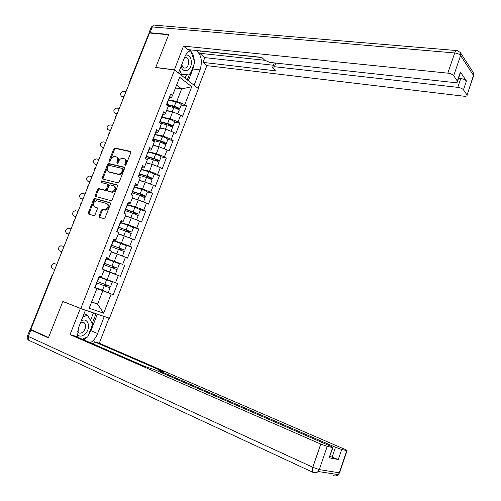 <?xml version="1.0" encoding="UTF-8"?>
<svg xmlns="http://www.w3.org/2000/svg" width="501" height="501" viewBox="0 0 501 501"><rect width="100%" height="100%" fill="white"/><g stroke="black" fill="none" stroke-linecap="round" stroke-linejoin="round"><path stroke-width="0.75" d="M125.118 165.374L126.033 164.723L130.792 152.692L130.366 151.371L114.986 148.02L113.752 148.96L109.049 160.765L109.375 161.691L110.214 161.034L110.827 159.506C111.767 157.502 113.063 156.506 114.716 156.512L116.201 156.838C117.754 157.427 118.18 158.823 117.484 161.04L116.871 162.587L117.153 163.514L118.061 162.863L118.674 161.316C119.62 159.305 120.929 158.297 122.607 158.303L124.116 158.635C125.701 159.23 126.139 160.646 125.444 162.881L124.824 164.441L125.118 165.374M99.123 215.912L99.511 217.309L103.795 218.58L105.104 217.678L110.489 204.064L110.088 202.673L94.777 198.446L93.656 199.373L88.333 212.731L88.708 214.109L93.963 215.637L95.052 214.71L97.344 208.942L96.962 207.564L94.439 206.838C92.384 204.395 93.048 202.348 96.417 200.707L106.826 203.55C108.949 205.986 108.304 208.053 104.897 209.762L102.536 209.186L101.421 210.113L99.123 215.912L99.943 216.307L99.987 217.453M62.863 301.389L48.528 337.505L30.768 329.495L149.517 33.01L168.662 34.782L155.661 67.554L174.605 69.958L80.774 308.61L62.863 301.389M117.917 182.859L119.232 181.938L124.542 168.493L124.129 167.159L108.767 163.539L107.571 164.472L102.31 177.661L102.699 178.995L117.917 182.859M117.535 186.222L112.193 199.749L111.047 200.688L95.722 196.492L95.347 195.139L97.614 189.453L98.753 188.526L105.135 190.186L106.281 189.253L107.79 185.458L107.396 184.105L101.039 182.464L101.578 180.88L117.128 184.856L117.535 186.222M174.605 69.958L198.421 88.639L109.462 318.248L80.774 308.61M99.336 276.909L117.616 283.497L99.054 276.615M117.616 283.497L113.27 294.688L111.184 293.912L103.682 313.206L89.165 308.259L96.881 288.563L94.689 287.743L96.881 288.563M99.123 276.439L101.365 277.116L99.192 276.258L94.689 287.743L113.27 294.688M101.365 277.116L104.233 269.782L102.072 268.912L106.55 257.501L108.692 258.41L111.541 251.133L109.631 250.293M113.552 239.641L115.599 240.286L115.969 239.829L113.859 238.864L109.412 250.199M115.969 239.829L118.8 232.602L116.702 231.612L121.117 220.352L123.196 221.373L126.014 214.19L123.941 213.144L128.331 201.966L130.379 203.037L133.172 195.904L131.137 194.808L135.489 183.692L137.512 184.825L140.293 177.736L138.282 176.584L142.61 165.543L144.601 166.733L147.363 159.687L145.378 158.479L149.68 147.513L151.646 148.753L154.383 141.758L152.429 140.499L156.707 129.602L158.642 130.893L161.366 123.941L159.437 122.632L163.683 111.811L165.593 113.151L168.298 106.243L166.401 104.884L170.616 94.125L172.494 95.516L179.64 77.273L191.745 86.704L184.788 104.609L176.79 101.321L168.687 100.037M181.243 105.072L186.579 105.93L184.788 104.609M186.579 105.93L182.502 116.426L180.692 115.13L178.062 121.906L170.033 118.631L161.955 117.209M174.561 122.231L179.878 123.183L178.062 121.906M179.878 123.183L175.776 133.742L173.941 132.496L171.292 139.316L163.226 136.053L155.185 134.487M167.835 139.497L173.133 140.543L171.292 139.316M173.133 140.543L169.006 151.17L167.146 149.968L164.478 156.838L156.381 153.588L148.365 151.872M161.071 156.869L166.351 158.015L164.478 156.838M166.351 158.015L162.199 168.712L160.307 167.559L157.621 174.467L149.492 171.236L141.501 169.369M154.258 174.354L159.525 175.6L157.621 174.467M159.525 175.6L155.341 186.359L153.425 185.264L150.72 192.215L142.553 188.996L134.6 186.979M147.363 191.939L152.648 193.292L150.72 192.215M152.648 193.292L148.44 204.126L146.499 203.08L143.781 210.076L135.571 206.875L127.649 204.702M140.324 209.612L145.735 211.103L143.781 210.076M145.735 211.103L141.501 222.006L139.529 221.01L136.786 228.055L128.55 224.868L120.66 222.538M133.078 227.341L138.771 229.026L136.786 228.055M138.771 229.026L134.512 239.998L132.508 239.058L129.753 246.148L113.621 240.486M125.331 245.027L131.763 247.068L129.753 246.148M131.763 247.068L127.473 258.109L125.45 257.22L122.676 264.359L106.538 258.554M115.437 262.079L122.676 264.359M124.711 265.223L120.397 276.339L118.336 275.506L115.549 282.689M107.195 279.545L110.001 272.356L104.045 270.264M118.336 275.506L110.001 272.356M106.362 257.984L108.692 258.41M114.36 261.203L117.146 254.057L111.166 252.091M125.45 257.22L117.146 254.057M121.474 242.972L124.248 235.877L118.242 234.03M132.508 239.058L124.248 235.877M120.741 221.31L122.758 222.024L123.196 221.373M128.55 224.868L131.3 217.816L125.269 216.088M139.529 221.01L131.3 217.816M128.156 203.419L129.865 203.882L130.379 203.037M135.571 206.875L138.307 199.868L132.251 198.258M146.499 203.08L138.307 199.868M134.988 184.975L135.207 185.433L136.923 185.858L137.512 184.825M142.553 188.996L145.271 182.038L139.19 180.542M153.425 185.264L145.271 182.038M142.215 167.553L143.937 167.954L144.601 166.733M149.492 171.236L152.191 164.322L146.085 162.944M160.307 167.559L152.191 164.322M149.179 149.793L150.907 150.162L151.646 148.753M156.381 153.588L159.061 146.718L152.937 145.453M167.146 149.968L159.061 146.718M156.099 132.151L157.834 132.483L158.642 130.893M163.226 136.053L165.894 129.227L160.019 128.124M173.941 132.496L165.894 129.227M162.969 114.616L164.716 114.917L165.593 113.151M170.033 118.631L172.682 111.848L166.507 110.802M180.692 115.13L172.682 111.848M129.158 82.627L148.634 34.005L149.223 33.755M169.801 97.194L171.549 97.47L172.494 95.516M176.79 101.321L181.644 88.902L176.596 85.057M175.438 88.001L181.644 88.902L191.745 86.704M30.843 329.307L30.436 329.038L51.772 275.782L52.217 275.951M91.602 302.034L97.595 304.138L102.811 290.78L94.689 287.743M91.683 301.827L97.595 304.138L103.682 313.206M111.184 293.912L102.811 290.78M125.538 165.305L126.227 163.339C126.91 161.197 126.515 159.8 125.05 159.136M117.109 157.327C118.568 157.978 118.956 159.368 118.274 161.497L117.585 163.432M130.83 151.772L115.769 148.49L114.535 149.423L109.763 161.591M124.567 167.528L109.556 163.99L108.366 164.917L103.112 178.093L103.1 179.095M122.839 169.457L122.551 168.518L109.143 165.33L108.247 165.975L107.602 167.597C106.901 169.801 107.314 171.217 108.855 171.83L118.349 174.123C119.996 174.085 121.273 173.077 122.188 171.104L122.839 169.457L123.628 169.908L122.764 168.643M123.628 169.908L122.983 171.555C122.062 173.521 120.785 174.53 119.144 174.567L109.65 172.275M107.652 184.243L108.197 184.537L108.592 185.884L107.089 189.679L105.936 190.612L99.561 188.946L98.421 189.873L96.161 195.553L96.167 196.617M117.541 185.188L102.467 181.324L101.534 182.596M111.404 191.864L111.798 191.927C115.286 190.274 115.963 188.219 113.821 185.765L110.139 184.831L108.974 185.765L107.464 189.566L107.859 190.925L112.606 192.346C116.088 190.699 116.764 188.652 114.623 186.197M108.423 191.225L107.859 190.925M112.211 192.29L108.667 191.351M107.64 203.963C109.763 206.393 109.118 208.46 105.711 210.163L103.35 209.587L102.242 210.52L99.943 216.307M97.319 207.834L95.259 207.245M110.464 202.968L95.591 198.859L94.476 199.78L89.159 213.125L89.197 214.253M166.82 104.803L174.993 106.845L178.218 108.56L176.884 108.698M178.156 109.406L179.684 109.074C178.957 108.028 177.185 107.089 174.367 106.243L166.977 104.396M181.205 105.16L181.331 104.834C180.61 103.776 178.844 102.83 176.026 101.991L168.637 100.169M179.045 110.708L179.17 110.395C178.437 109.356 176.665 108.416 173.847 107.565L168.161 106.143M171.442 111.642L166.658 110.427M126.014 91.702L123.453 91.301C120.516 92.422 119.827 94.019 121.386 96.092L121.674 96.286M167.591 101.841L167.703 102.548M123.885 97.006L122.482 96.774M168.123 100.494L168.361 100.87L167.804 101.308M169.814 96.173L169.92 96.9M124.079 96.53L121.518 96.117M181.168 66.107C182.79 74.117 191.501 70.91 191.413 62.493C191.131 57.258 189.228 54.766 185.708 55.016M181.663 64.848L183.616 67.911C186.428 68.65 188.125 66.84 188.708 62.493C188.689 60.126 187.975 58.498 186.566 57.609L184.562 57.452M180.517 74.599L181.556 74.73L179.702 69.846M188.902 51.24L190.8 51.121L194.833 62.23L190.274 73.916L181.556 74.73M189.29 50.958L190.8 51.121M77.185 334.499C79.559 336.941 82.352 336.603 85.565 333.484C91.445 327.472 87.819 316.795 81.2 320.978M77.48 331.518L78.118 332.401C79.747 333.685 81.563 333.34 83.548 331.374C85.928 328.186 86.241 325.387 84.481 322.988C83.366 322.024 82.026 321.986 80.454 322.876M82.803 316.889L87.412 315.167L92.685 324.134L87.675 336.991L82.202 339.171M84.024 313.789L87.412 315.167M174.367 69.927L183.504 46.098L447.813 73.146L454.726 52.962L152.304 26.935L149.993 32.722L168.793 34.45L155.705 67.441L174.185 69.789M178.469 72.989L184.644 57.246C186.253 53.35 188.489 50.92 191.351 49.962M194.163 63.934L192.935 68.994L200.062 69.877C202.661 61.103 201.333 54.634 196.073 50.457M200.062 69.877L194.087 85.245M198.052 88.358L206.857 65.631L202.974 62.381L276.064 70.879L272.625 67.378L274.404 66.696L457.77 87.343L460.757 78.538C463.463 78.939 465.36 79.765 466.45 81.018L460.4 72.044L460.287 73.278M200.337 50.908L199.692 53.269L204.821 57.615L202.974 62.381M206.857 65.631L463.989 96.211C466.18 96.399 467.208 96.035 467.076 95.109L473.464 75.363L460.582 55.542L453.699 75.72L457.538 81.356C457.689 82.339 456.649 82.74 454.42 82.571L269.895 62.425L264.785 60.258L261.722 57.377L187.656 49.574L183.504 46.098M466.907 94.783L463.469 89.817C462.373 88.583 460.469 87.756 457.77 87.343M453.699 75.72C452.541 74.411 450.581 73.553 447.813 73.146M149.993 32.722L148.797 33.223L149.079 33.749M199.692 53.269L264.81 60.283M200.544 51.083L261.923 57.559M458.578 78.306L460.757 78.538M204.821 57.615L273.421 65.255M194.275 60.702C194.056 56.726 192.916 53.576 190.85 51.252M190.712 51.108L190.054 50.501M192.935 68.994L188.351 80.742M187.268 79.891L189.572 73.985M190.192 51.052L189.76 50.664M185.107 78.2L186.648 74.254M102.58 315.937L108.986 318.198L99.286 343.216L344.638 449.228L347.055 450.631L341.688 449.491L338.294 459.53L329.965 456.355M104.214 316.594L97.639 333.528C96.017 337.561 93.618 340.642 90.449 342.765M31.118 329.658L30.116 329.451L30.937 330.002L48.384 337.868L62.813 301.514L85.402 310.269L78.582 327.66L77.367 337.067M80.292 308.553L70.046 334.612L75.25 336.146L144.889 366.488L154.371 369.6L330.541 446.178L332.94 447.606L329.151 457.795L338.294 459.53M93.53 344.112L94.432 341.788L99.286 343.216M107.352 317.54L108.986 318.198M62.813 301.514L64.955 302.235M83.755 309.605L85.402 310.269M70.046 334.612L320.765 444.068L327.203 446.391L332.94 447.606M332.069 457.288L335.482 447.249L160.22 371.222L158.905 370.439L163.458 371.667L94.432 341.788M335.482 447.249L341.688 449.491M329.27 457.432L329.464 457.839M97.344 314.177L90.913 330.685L97.639 333.528M83.73 339.841L86.692 337.38M88.245 335.532L90.913 330.685M92.265 323.414L96.035 313.739M90.493 320.402L93.436 312.862M160.082 121.981L168.255 124.11L171.499 125.789L169.632 125.776M171.085 126.502L172.97 126.308C172.219 125.325 170.428 124.405 167.61 123.54L160.226 121.611M174.517 122.338L174.63 122.044C173.885 121.048 172.1 120.121 169.282 119.257L161.898 117.353M172.344 127.924L172.45 127.642C171.699 126.659 169.908 125.738 167.09 124.874L160.013 123.021M168.073 130.116L166.846 129.615M165.142 129.089L159.888 127.699M153.306 139.265L161.466 141.489L164.741 143.129L162.092 142.891M163.827 143.655L166.213 143.655C165.436 142.735 163.633 141.833 160.808 140.944L153.438 138.94M167.785 139.629L167.885 139.366C167.115 138.426 165.317 137.518 162.493 136.635L155.116 134.65M165.593 145.252L165.693 144.996C164.91 144.075 163.107 143.173 160.289 142.29L152.911 140.274M161.986 147.895L159.274 146.806M158.873 146.68L153.081 145.083M152.955 145.396L153.807 145.634M146.486 156.663L154.64 158.98L157.94 160.583L154.364 160.107M156.262 160.846L159.418 161.109C158.61 160.251 156.794 159.368 153.97 158.46L146.599 156.375M161.009 157.032L161.103 156.794C160.301 155.917 158.485 155.028 155.661 154.126L148.29 152.06M158.804 162.687L158.892 162.456C158.084 161.604 156.268 160.721 153.438 159.813L146.073 157.721M155.661 165.706L146.229 162.575M146.123 162.85L147.72 163.313M148.496 178.124L152.58 178.675C151.74 177.88 149.912 177.022 147.081 176.095L139.723 173.916M139.622 174.173L147.77 176.577L151.095 178.143L147.294 177.686M154.189 174.542L154.27 174.329C153.438 173.521 151.615 172.651 148.784 171.73L141.42 169.576M151.972 180.228L152.047 180.034C151.208 179.239 149.379 178.381 146.549 177.454L139.19 175.275M149.242 183.61L139.334 180.178M139.24 180.416L141.833 181.193M141.37 195.816L145.691 196.361C144.827 195.622 142.979 194.783 140.148 193.837L132.796 191.576M132.715 191.789L140.85 194.294L144.207 195.822L140.812 195.139L140.267 195.415M147.325 192.159L147.394 191.983C146.536 191.232 144.695 190.386 141.864 189.447L134.512 187.211M145.096 197.889L139.616 195.208L132.264 192.941M142.779 201.621L132.396 197.895M132.314 198.095L136.31 199.335M119.288 108.492L116.733 108.041C113.758 109.193 113.088 110.802 114.735 112.882L114.986 113.038M160.702 119.407L160.84 120.058M117.171 113.777L115.769 113.527M161.234 118.048L161.485 118.405L160.946 118.793M162.938 113.708L163.063 114.378M117.34 113.351L114.792 112.888M112.518 125.382L109.982 124.887C106.97 126.045 106.318 127.674 108.022 129.765L108.26 129.916M153.769 137.086L153.926 137.687M110.408 130.655L109.018 130.379M154.302 135.721L154.565 136.059L154.045 136.391M156.018 131.35L156.168 131.97M110.564 130.273L108.022 129.765M105.711 142.378L103.106 141.821C100.15 143.023 99.517 144.664 101.215 146.743L101.54 146.937M146.793 154.884L146.968 155.429M103.607 147.638L102.217 147.332M147.332 153.513L147.601 153.82L147.1 154.101M149.054 149.11L149.229 149.674M103.738 147.3L101.215 146.743M98.86 159.481L96.192 158.867C93.286 160.113 92.679 161.767 94.363 163.833L94.783 164.065M139.766 172.795L139.967 173.29M96.762 164.729L95.378 164.397M140.305 171.411L140.593 171.699L140.105 171.924M142.046 166.983L142.24 167.497M96.881 164.434L94.363 163.833M91.971 176.69L89.228 176.014C86.385 177.304 85.796 178.976 87.468 181.024L87.988 181.293M132.696 190.825L132.922 191.263M89.873 181.926L88.502 181.562M133.241 189.434L133.535 189.697L133.072 189.866M89.973 181.675L87.468 181.024M134.306 213.658L134.863 213.338L138.764 214.152L125.883 209.211L124.273 213.313M125.757 209.524L137.274 213.608L133.88 212.831L133.247 213.276M140.418 209.894L134.901 207.276L127.555 204.953M138.176 215.662L132.64 213.075L125.294 210.721M136.253 219.739L125.413 215.724M125.344 215.887L134.393 219.018M85.032 194.012L82.227 193.273C79.44 194.607 78.87 196.286 80.529 198.321L81.149 198.634M82.947 199.223L81.575 198.841M126.127 207.571L126.434 207.809L125.989 207.928M127.887 203.087L128.131 203.481M83.022 199.029L80.529 198.321M127.254 231.637L127.899 231.118L131.788 232.057L118.461 227.116M118.48 227.279L130.298 231.512L126.903 230.635L126.214 231.262M133.473 227.742L127.893 225.225L120.553 222.807M131.212 233.547L125.613 231.055L118.274 228.613M129.559 237.925L118.38 233.666M118.336 233.792L128.031 237.336M78.056 211.435L75.181 210.645C72.451 212.011 71.906 213.708 73.547 215.731L74.28 216.069M118.418 227.241L118.687 227.56M75.97 216.639L74.605 216.225M118.969 225.832L119.282 226.045L118.862 226.101M119.282 226.045L121.004 221.655M76.033 216.482L73.547 215.731M120.202 249.755L120.891 249.01L124.768 250.08L111.404 245.114M111.366 245.208L123.277 249.529L119.877 248.559L119.182 249.379M111.272 251.815L119.896 255.109M126.477 245.709L113.502 240.781M124.198 251.546L111.216 246.624M121.881 255.861L111.31 251.727M71.029 228.976L68.092 228.124C65.418 229.533 64.892 231.243 66.52 233.253L67.366 233.616M68.95 234.161L67.597 233.716M111.761 244.206L112.086 244.4L111.685 244.4M68.994 234.055L66.52 233.253M113.176 268.016L113.84 267.02L117.704 268.223L104.302 263.232M104.283 263.282L116.207 267.666L112.813 266.595L112.155 267.634M104.17 269.951L113.909 273.565L104.089 270.152M104.07 270.202L115.412 274.122L104.183 269.907M119.432 263.789L106.412 258.873M117.146 269.663L104.108 264.753M63.959 246.624L60.959 245.715C58.341 247.156 57.84 248.878 59.45 250.882L60.414 251.27M103.945 264.133L104.264 264.34M102.148 268.724L102.486 268.88L102.116 268.805M61.892 251.79L60.54 251.32M104.509 262.706L104.841 262.875L104.465 262.818M106.3 258.128L106.613 258.353M61.911 251.734L59.45 250.882M106.225 286.44L106.744 285.144L110.596 286.484L104.822 284.292L97.15 281.462L109.093 285.921L105.705 284.75L105.191 286.052M106.074 291.595L94.827 287.386L106.074 291.595M110.596 286.484L112.356 281.963L99.273 277.078M108.285 292.421L110.045 287.893L96.95 282.996M56.845 264.384L53.782 263.42C51.227 264.897 50.745 266.632 52.336 268.617L54.784 269.532L52.336 268.617M96.643 282.764L96.987 282.915L95.184 287.518L94.827 287.386L95.184 287.518M97.207 281.33L97.551 281.468L97.194 281.355M99.01 276.721L99.348 276.89M129.089 84.011L129.101 82.765L129.659 82.596M126.227 163.339L125.444 162.881M117.66 163.038L116.871 162.587M118.274 161.497L117.484 161.04M109.838 161.216L109.049 160.765M114.535 149.423L113.752 148.96M115.819 148.496L115.036 148.033M130.711 151.578L130.366 151.371M125.613 164.892L124.824 164.441M103.112 178.093L102.31 177.661M108.366 164.917L107.571 164.472M109.644 164.002L108.849 163.551M118.8 174.511L118.004 174.072M122.983 171.555L122.188 171.104M96.161 195.553L95.347 195.139M98.421 189.873L97.614 189.453M99.699 188.971L98.891 188.545M105.799 190.587L104.991 190.167M107.089 189.679L106.281 189.253M108.592 185.884L107.79 185.458M102.467 181.324L101.665 180.892M102.242 210.52L101.421 210.113M103.538 209.618L102.724 209.211M105.21 210.094L104.396 209.694M89.159 213.125L88.333 212.731M94.476 199.78L93.656 199.373M95.747 198.884L94.933 198.471M177.354 108.773L177.655 107.997M174.367 106.243L176.026 101.991M172.206 111.767L173.847 107.565M457.357 80.993L460.4 72.044M466.45 81.018L463.469 89.817M275.763 63.07L274.404 66.696M467.076 95.109L473.627 75.701L473.195 72.394L473.351 76.515M460.582 55.542L460.319 52.48L457.313 50.62C456.398 50.069 455.534 50.852 454.726 52.962C457.494 53.325 459.448 54.189 460.582 55.542M148.935 32.878L151.108 27.461L152.304 26.935C153.055 25.332 154.058 24.768 155.304 25.232L456.323 50.532M329.151 457.795L332.633 447.556M327.203 446.391L319.281 469.6L339.277 472.794L346.78 450.581M30.937 330.002L28.357 336.453L312.812 467.289L320.765 444.068M160.22 371.222L159.919 372.011M319.281 469.6L312.812 467.289C312.129 469.45 312.085 471.04 312.68 472.061C314.603 472.95 316.425 472.769 318.16 471.504L319.281 469.6M339.64 472.587L338.206 474.616C336.841 475.956 335.301 476.276 333.585 475.587M29.152 340.455L313.388 472.531C315.148 473.245 316.738 472.906 318.16 471.504L338.206 474.616L339.565 472.819L347.055 450.631M27.492 335.977C26.872 337.724 27.292 339.152 28.745 340.26L28.357 336.453L27.536 335.877L30.079 329.539M170.653 125.964L170.929 125.256M167.61 123.54L169.282 119.257M165.424 129.139L167.09 124.874M163.908 143.261L164.153 142.622M160.808 140.944L162.493 136.635M158.598 146.605L160.289 142.29M157.12 160.664L157.339 160.101M153.97 158.46L155.661 154.126M151.747 164.159L153.438 159.813M147.751 177.573L148.709 178.124M150.294 178.181L150.482 177.692M147.081 176.095L148.784 171.73M144.845 181.825L146.549 177.454M140.887 195.152L141.858 195.684M143.418 195.81L143.58 195.396M140.148 193.837L141.864 189.447M137.9 199.605L139.616 195.208M133.98 212.844L134.963 213.351M136.504 213.558L136.635 213.213M133.178 211.698L134.901 207.276M130.911 217.503L132.64 213.075M127.029 230.654L128.031 231.13M126.158 229.671L127.893 225.225M123.872 235.514L125.613 231.055M120.033 248.577L121.048 249.028M119.088 247.757L120.835 243.286M116.789 253.638L118.543 249.154M112.994 266.613L114.021 267.039M111.98 265.968L113.74 261.459M109.663 271.886L111.429 267.371M105.905 284.768L106.945 285.169M104.822 284.292L106.588 279.758M102.492 290.254L104.264 285.708M123.158 98.816L122.35 99.636M122.288 99.762L122.282 101.014M116.307 115.925L115.493 116.752M115.437 116.865L115.43 118.123M109.412 133.141L108.592 133.974M108.542 134.08L108.529 135.345M102.473 150.469L101.647 151.308M101.603 151.396L101.59 152.673M95.491 167.898L94.658 168.749M94.62 168.831L94.608 170.108M88.464 185.445L87.625 186.303M87.594 186.372L87.575 187.662M81.394 203.099L80.542 203.97M80.523 204.02L80.498 205.322M74.273 220.866L73.422 221.749M73.403 221.786L73.384 223.102M67.115 238.745L66.251 239.647M66.238 239.672L66.213 240.994M59.907 256.744L59.037 257.652M59.03 257.664L58.999 258.998M52.649 274.855L51.772 275.775M115.769 148.49L114.986 148.02M109.556 163.99L108.767 163.539M119.144 174.567L118.349 174.123M99.561 188.946L98.753 188.526M105.936 190.612L105.135 190.186M102.386 181.312L101.578 180.88M112.606 192.346L111.798 191.927M103.35 209.587L102.536 209.186M105.711 210.163L104.897 209.762M95.591 198.859L94.777 198.446M179.684 109.074L181.331 104.834M177.786 113.94L179.17 110.395M121.386 96.092L122.35 96.749M167.835 102.217L166.701 105.097M170.052 96.561L168.361 100.87M184.737 57.402L186.566 57.609M82.671 322.231L84.481 322.988M473.195 72.394L460.319 52.48M153.882 25.175L151.271 27.092M274.304 62.907L272.813 66.89M457.538 81.356L460.582 72.407M158.867 370.546L158.541 371.41M172.97 126.308L174.63 122.044M171.023 131.312L172.45 127.642M166.213 143.655L167.885 139.366M164.215 148.791L165.693 144.996M159.418 161.109L161.103 156.794M157.364 166.388L158.892 162.456M147.701 177.561L148.659 178.118M152.58 178.675L154.27 174.329M150.469 184.092L152.047 180.034M140.812 195.139L141.783 195.672M145.691 196.361L147.394 191.983M143.53 201.916L145.158 197.72M114.735 112.882L115.712 113.514M160.953 119.758L159.75 122.839M163.188 114.065L161.485 118.405M154.032 137.418L152.742 140.7M156.281 131.688L154.565 136.059M147.062 155.191L145.697 158.673M149.323 149.423L147.601 153.82M140.048 173.083L138.602 176.765M142.322 167.278L140.593 171.699M132.99 191.088L131.462 194.983M135.283 185.245L133.535 189.697M133.88 212.831L134.863 213.338M138.764 214.152L140.48 209.75M136.541 219.851L138.226 215.524M128.187 203.331L126.434 207.809M126.903 230.635L127.899 231.118M131.788 232.057L133.516 227.629M129.521 237.881L131.249 233.441M118.731 227.454L117.04 231.769M119.877 248.559L120.891 249.01M124.768 250.08L126.509 245.622M122.488 255.942L124.229 251.477M111.529 245.816L109.757 250.35M113.865 239.854L112.086 244.4M112.813 266.595L113.84 267.02M117.704 268.223L119.451 263.739M115.412 274.122L117.159 269.626M104.283 264.296L102.486 268.88M106.638 258.303L104.841 262.875M105.705 284.75L106.744 285.144M99.355 276.865L97.551 281.468"/></g></svg>
